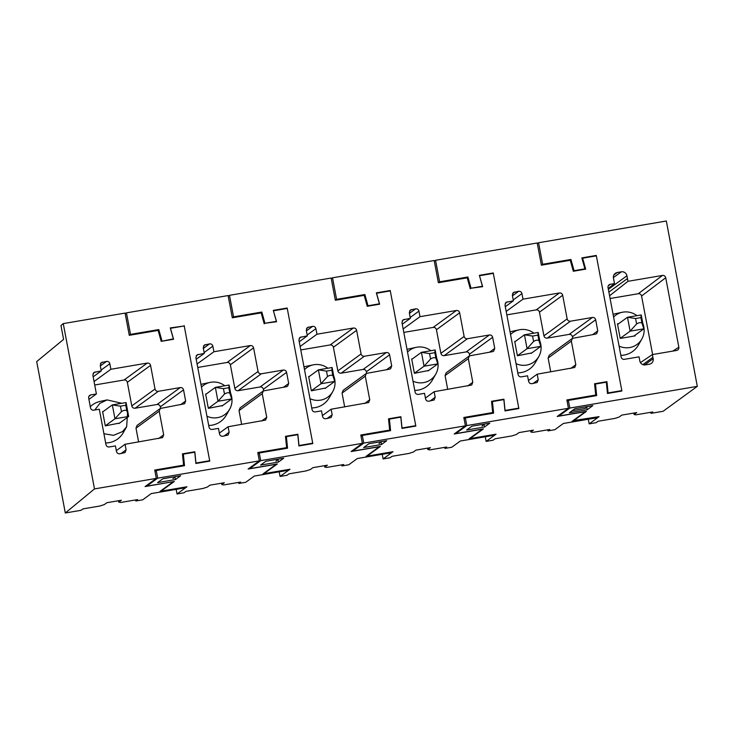 <?xml version="1.0" encoding="UTF-8"?>
<svg xmlns="http://www.w3.org/2000/svg" width="734" height="734" viewBox="0 0 734 734"><rect width="100%" height="100%" fill="white"/><g stroke="black" fill="none" stroke-linecap="round" stroke-linejoin="round"><path stroke-width="1.1" d="M183.381 326.107L170.279 327.914L173.334 338.86L161.186 341.347L158.131 330.41L129.276 335.319L125.083 313.088L63.262 323.602L94.493 488.908L65.308 512.983L36.7 361.578L63.592 339.392L60.968 325.501L63.262 323.602M94.493 488.908L156.314 478.384L154.736 470.054L183.592 465.145L182.454 453.869L194.813 451.768L195.95 463.044L209.685 460.704L184.234 325.969L170.49 328.3L173.554 339.255L161.186 341.356M96.402 393.956L90.906 394.892A2.835 2.771 -126.1 0 0 88.686 398.131L90.521 407.856A2.835 2.771 -126.1 0 0 93.796 410.168L99.292 409.233L105.98 444.657C106.476 446.318 107.568 447.089 109.256 446.969L115.44 445.914L116.486 451.474C116.981 453.135 118.064 453.906 119.761 453.786L125.037 452.594L126.101 449.832L125.055 444.281L162.609 437.602L163.682 434.84L159.223 411.224L160.306 408.462L184.573 403.755L185.647 400.993L183.546 389.882C183.06 388.222 181.968 387.451 180.27 387.57L158.296 391.314C156.59 391.424 155.498 390.653 155.021 389.002L150.562 365.385C150.075 363.725 148.984 362.954 147.286 363.073L110.88 369.266L109.834 363.715C109.348 362.055 108.256 361.284 106.558 361.403L101.292 362.587L100.219 365.349L101.264 370.909L93.934 372.441L92.86 375.202L96.402 393.956L88.924 399.406M156.314 478.384L145.066 486.587L173.187 481.66M135.625 499.927L135.827 500.992L137.597 499.597L120.725 502.469L118.743 502.12L121.312 500.249L106.889 502.707L104.32 504.579L99.897 506.01L83.025 508.882L80.878 510.341L65.308 512.983M135.827 500.992L142.699 499.817L151.25 493.587L185.601 487.743L186.821 486.853L159.994 491.413L173.196 481.798M183.592 465.145L182.307 466.081M194.042 452.327L194.813 451.768M209.685 460.704L208.924 461.264M101.264 370.909L93.163 376.808M110.88 369.266L94.053 381.533M160.599 408.269L160.324 406.81C159.847 405.15 158.755 404.379 157.048 404.498L135.074 408.232C133.368 408.352 132.285 407.581 131.799 405.92L127.34 382.313C126.854 380.652 125.762 379.882 124.064 380.001L94.714 384.992M138.607 441.969L136.001 428.151L137.075 425.39L160.296 408.462M125.055 444.281L116.33 450.639M118.743 502.12L118.486 500.735M119.651 423.041L105.301 425.867L102.595 411.563L103.366 411.435M175.729 476.586L172.921 478.632M127.679 411.086L126.661 426.711L123.211 432.748A21.203 20.717 -126.1 0 1 118.33 438.482A21.203 20.717 -126.1 0 1 105.668 442.978M90.31 406.709A21.203 20.717 -126.1 0 1 91.768 405.407A21.203 20.717 -126.1 0 1 100.329 401.351L107.127 399.911L121.771 403.296M126.661 426.711L122.495 431.601L113.568 435.335L103.925 433.739M94.796 410.003L99.824 403.379L107.136 399.911M428.05 370.964L437.785 363.871L435.895 358.073C434.491 357.357 432.711 357.66 430.555 358.99L424.05 366.211L437.785 363.871L435.161 349.98L434.877 352.678L429.537 353.586L421.426 352.32L435.161 349.98M411.765 359.357L421.426 352.32L424.05 366.211L414.389 373.248M539.802 340.98A18.102 17.689 -126.1 0 1 516.048 363.624M510.552 334.53A18.102 17.689 -126.1 0 1 533.893 333.19M538.784 356.605L535.334 362.633A21.203 20.717 -126.1 0 1 530.453 368.367A21.203 20.717 -126.1 0 1 517.8 372.872M510.057 331.906A21.203 20.717 -126.1 0 1 512.46 331.236L519.259 329.805M531.783 352.935L517.424 355.761L514.727 341.457L515.488 341.328M550.739 371.863L548.124 358.036L549.206 355.274M572.731 338.163L572.456 336.695C571.96 335.034 570.869 334.264 569.18 334.383L547.197 338.126C545.49 338.236 544.408 337.466 543.931 335.814L539.462 312.198C538.976 310.537 537.884 309.766 536.196 309.886L506.836 314.886M485.266 436.767L486.137 441.4L493.009 440.226L495.156 438.767L512.02 435.904L516.452 434.464L519.011 432.592L533.434 430.142L530.875 432.014L530.609 430.619M597.77 330.887L595.678 319.776C595.191 318.116 594.1 317.345 592.402 317.464L570.419 321.208C568.722 321.327 567.63 320.556 567.153 318.895L562.684 295.279C562.207 293.618 561.115 292.848 559.418 292.967L523.012 299.16L521.957 293.6C521.479 291.948 520.388 291.178 518.69 291.297L513.415 292.481L512.341 295.242L513.396 300.793L506.065 302.335L504.992 305.096L518.112 374.551C518.589 376.203 519.681 376.973 521.388 376.854L527.562 375.808L528.618 381.359C529.095 383.02 530.187 383.79 531.893 383.671L537.16 382.487L538.233 379.726L537.187 374.175L574.74 367.495L575.814 364.734L571.346 341.117L572.419 338.356L595.549 334.135L596.696 333.649L597.77 330.887L592.641 334.631M523.012 299.16L506.185 311.418M513.396 300.793L505.295 306.702M537.187 374.175L528.462 380.524M530.875 432.014L532.856 432.363L549.72 429.491L547.959 430.886L554.821 429.711L563.382 423.481L597.724 417.637L598.944 416.747L572.125 421.307L585.328 411.691L557.198 416.472L568.437 408.278L466.787 425.573L455.786 433.592L483.394 428.895L470.072 438.602L496.037 434.179L486.137 441.4M484.532 426.995L489.78 423.16L471.925 426.197L466.668 430.032L484.532 426.995L484.073 424.555M492.477 273.534L493.248 272.965L518.865 408.544L504.992 410.902L503.854 399.626L492.45 401.562L493.615 413.123L465.338 417.93L466.787 425.573M537.334 243.651L538.582 242.743L542.646 264.277L541.408 265.185L570.254 260.295L573.318 271.25L585.677 269.149L582.622 258.194L596.357 255.854L621.817 390.598L608.082 392.938L606.945 381.662L594.577 383.763L595.714 395.039L566.868 399.947L568.437 408.278M541.408 265.203L537.205 242.982L435.546 260.276L434.308 261.185M493.248 272.965L479.375 275.333L482.431 286.278L471.035 288.214L467.897 276.993L439.62 281.801L435.546 260.276M471.035 288.214L482.651 286.673L479.504 275.782M467.897 276.993L466.613 277.929M439.62 281.801L438.372 282.709L434.179 260.506L332.52 277.801L331.273 278.709M621.817 390.598L621.047 391.158M547.959 430.886L547.757 429.821M492.45 401.562L491.633 402.159M595.714 395.039L594.43 395.975M455.658 432.913L455.786 433.592M465.338 417.93L464.09 418.839M606.174 382.221L606.945 381.662M608.082 392.938L607.458 393.387M582.622 258.194L582.053 258.607M482.431 286.278L481.66 286.838M587.861 406.48L585.044 408.526L572.144 410.719M221.989 406.021L231.724 398.929L229.834 393.13C228.43 392.415 226.65 392.718 224.494 394.039L217.98 401.269L231.724 398.929L229.1 385.038L228.815 387.726L223.466 388.635L215.356 387.378L229.1 385.038M205.703 394.415L215.356 387.378L217.98 401.269L208.328 408.306M652.627 354.531L641.571 296.022C641.085 294.362 639.993 293.591 638.305 293.71L610.092 298.509M609.569 295.765L627.974 281.305L662.444 275.443A2.835 2.771 52.9 0 1 665.72 277.755L678.84 347.2A2.835 2.771 57 0 1 676.62 350.448L652.379 354.577L653.159 358.706A4.762 4.652 53.9 0 1 649.443 364.192L645.314 364.89A4.78 4.67 53.9 0 1 639.828 360.972L639.048 356.843L624.414 359.33A2.835 2.78 55.1 0 1 621.148 357.018L608.018 287.563A2.835 2.78 50.7 0 1 610.248 284.324L614.496 283.599L613.45 278.076A4.844 4.734 53.9 0 1 617.266 272.507L621.313 271.819A4.844 4.734 53.9 0 1 626.928 275.782L627.974 281.305M613.083 314.372A21.203 20.717 -126.1 0 1 615.487 313.712L622.294 312.271A18.102 17.689 -126.1 0 1 636.928 315.657M642.837 323.455A18.102 17.689 -126.1 0 1 641.819 339.071L638.369 345.108A21.203 20.717 -126.1 0 1 633.488 350.843A21.203 20.717 -126.1 0 1 620.826 355.348M608.202 288.545L614.496 283.599M640.443 362.605L652.379 354.577M613.587 317.005A18.102 17.689 -126.1 0 1 622.294 312.271M641.819 339.071A18.102 17.689 -126.1 0 1 619.083 346.099M538.582 242.743L666.344 221.017L697.3 386.359L569.813 408.049L568.373 400.406L596.65 395.598L595.485 384.038L606.33 382.194L607.468 393.47L621.9 391.011L596.283 255.441L581.851 257.891L584.915 268.846L574.061 270.69L570.924 259.469L569.639 260.405M542.646 264.277L570.924 259.469M618.78 323.611L617.459 323.832L620.212 338.42L635.185 335.869L635.066 335.227M596.283 255.441L595.513 256.001M573.061 420.628L599.072 416.655L589.173 423.867L588.292 419.242M595.485 384.038L594.668 384.634M558.684 415.389L558.813 416.059L586.429 411.361L573.107 421.068M568.373 400.406L567.125 401.314M569.813 408.049L558.813 416.059M589.173 423.867L596.036 422.701L598.182 421.243L615.055 418.371L619.101 417.059L621.771 415.114L636.745 412.572L634.075 414.517L635.883 414.829L652.755 411.957L650.985 413.352L650.792 412.297M697.3 386.359L663.077 411.297L650.985 413.352M587.191 409.737L569.336 412.774L574.961 408.673L592.815 405.636L587.191 409.737L586.732 407.297M573.318 271.241L574.061 270.69M584.915 268.846L584.145 269.406M634.075 414.517L633.8 413.068M325.024 388.497L334.75 381.405L332.869 375.606C331.456 374.891 329.676 375.193 327.52 376.514L321.015 383.735L334.75 381.405L332.126 367.514L331.841 370.202L326.502 371.11L318.391 369.844L332.126 367.514M308.73 376.891L318.391 369.844L321.015 383.735L311.354 390.782M436.776 358.504A18.102 17.689 -126.1 0 1 413.022 381.157M407.517 352.063A18.102 17.689 -126.1 0 1 430.867 350.714M435.757 374.129L432.308 380.166A21.203 20.717 -126.1 0 1 427.427 385.901A21.203 20.717 -126.1 0 1 414.765 390.396M407.021 349.43A21.203 20.717 -126.1 0 1 409.425 348.769L416.224 347.329M428.748 370.459L414.398 373.294L411.691 358.981L412.462 358.853M447.703 389.396L445.098 375.569L446.18 372.799M469.696 355.687L469.421 354.228C468.934 352.559 467.842 351.788 466.145 351.916L444.171 355.651C442.464 355.77 441.373 354.999 440.895 353.338L436.436 329.731C435.941 328.07 434.849 327.3 433.161 327.419L403.81 332.41M382.231 454.291L383.102 458.924L389.974 457.759L392.121 456.3L408.994 453.428L413.416 451.997L415.985 450.125L430.408 447.667L427.839 449.538L427.573 448.153M494.744 348.411L492.642 337.301C492.156 335.64 491.074 334.869 489.367 334.988L467.393 338.732C465.686 338.851 464.594 338.08 464.117 336.42L459.658 312.803C459.172 311.143 458.08 310.372 456.383 310.491L419.976 316.684L418.93 311.133C418.444 309.473 417.352 308.702 415.655 308.821L410.389 310.005L409.315 312.767L410.361 318.327L403.03 319.859L401.957 322.621L415.077 392.075C415.563 393.736 416.655 394.507 418.352 394.387L424.536 393.332L425.582 398.892C426.069 400.553 427.16 401.324 428.858 401.204L434.124 400.012L435.198 397.25L434.152 391.699L471.705 385.02L472.779 382.258L468.32 358.642L469.393 355.88L492.523 351.659L493.67 351.173L494.744 348.411L489.606 352.155M419.976 316.684L403.149 328.951M410.361 318.327L402.26 324.226M434.152 391.699L425.426 398.057M427.839 449.538L429.821 449.887L446.685 447.015L444.923 448.41L451.795 447.235L460.346 441.006L494.698 435.161L495.918 434.271L469.09 438.831L482.293 429.216L454.162 434.005L465.411 425.812L363.752 443.097L352.751 451.116L380.368 446.419L367.046 456.126L393.002 451.713L383.102 458.924M381.497 444.52L386.754 440.694L368.89 443.731L363.642 447.557L381.497 444.52L381.038 442.088M389.442 291.059L390.213 290.499L415.829 426.069L401.957 428.427L400.819 417.151L389.415 419.096L390.58 430.647L362.312 435.464L363.752 443.097M479.586 275.718L493.321 273.387L518.782 408.122L505.047 410.462L503.909 399.186L491.541 401.287L492.688 412.563L463.833 417.472L465.411 425.812M438.372 282.737L467.228 277.828L470.283 288.774M390.213 290.499L376.34 292.857L379.405 303.803L368 305.748L364.862 294.527L336.585 299.334L332.52 277.801M368 305.748L367.248 306.289M364.862 294.527L363.578 295.453M336.585 299.334L335.337 300.243L331.144 278.039L229.485 295.325L228.237 296.233M518.782 408.122L518.011 408.682M444.923 448.41L444.721 447.345M389.415 419.096L388.598 419.683M492.688 412.563L491.404 413.499M352.623 450.447L352.751 451.116M362.312 435.464L361.064 436.372M503.139 399.746L503.909 399.186M379.405 303.803L378.634 304.362M484.825 424.004L482.018 426.05M118.954 423.546L128.689 416.453L126.798 410.655C125.395 409.939 123.615 410.242 121.459 411.572L114.954 418.793L128.689 416.453L126.065 402.562L125.78 405.26L120.44 406.168L112.33 404.902L126.065 402.562M102.668 411.939L112.33 404.902L114.954 418.793L105.292 425.83M333.741 376.037A18.102 17.689 -126.1 0 1 309.987 398.681M304.491 369.587A18.102 17.689 -126.1 0 1 327.832 368.239M332.722 391.653L329.272 397.69A21.203 20.717 -126.1 0 1 324.391 403.425A21.203 20.717 -126.1 0 1 311.73 407.93M303.995 366.954A21.203 20.717 -126.1 0 1 306.39 366.294L313.198 364.853M325.722 387.983L311.363 390.818L308.656 376.505L309.427 376.377M344.677 406.92L342.062 393.094L343.145 390.323M366.661 373.221L366.385 371.753C365.899 370.092 364.807 369.321 363.119 369.441L341.136 373.184C339.429 373.294 338.337 372.523 337.86 370.872L333.401 347.255C332.915 345.595 331.823 344.824 330.126 344.943L300.775 349.934M279.195 471.824L280.076 476.449L286.939 475.283L289.086 473.825L305.959 470.953L310.381 469.521L312.95 467.65L327.373 465.2L324.804 467.063L324.547 465.677M391.708 365.945L389.607 354.825C389.13 353.173 388.038 352.403 386.341 352.522L364.358 356.256C362.66 356.375 361.568 355.605 361.082 353.944L356.623 330.337C356.137 328.676 355.054 327.905 353.348 328.025L316.95 334.218L315.895 328.658C315.418 326.997 314.326 326.226 312.62 326.346L307.353 327.538L306.28 330.291L307.326 335.851L299.995 337.383L298.921 340.145L312.051 409.6C312.528 411.26 313.62 412.031 315.317 411.912L321.501 410.856L322.556 416.417C323.033 418.077 324.125 418.848 325.823 418.729L331.098 417.545L332.172 414.783L331.117 409.223L368.67 402.544L369.743 399.782L365.284 376.175L366.358 373.413L389.488 369.184L390.635 368.707L391.708 365.945L386.579 369.679M316.95 334.218L300.123 346.476M307.326 335.851L299.224 341.75M331.117 409.223L322.391 415.582M324.804 467.063L326.786 467.411L343.659 464.539L341.897 465.934L348.76 464.769L357.32 458.53L391.662 452.694L392.883 451.795L366.064 456.364L379.258 446.74L351.136 451.529L362.376 443.336L260.717 460.631L249.716 468.641L277.333 463.943L264.011 473.65L289.976 469.237L280.076 476.449M278.461 462.044L283.719 458.218L265.864 461.255L260.607 465.081L278.461 462.044L278.002 459.612M286.416 308.583L287.187 308.023L312.803 443.593L298.921 445.96L297.784 434.684L286.388 436.62L287.554 448.18L259.276 452.988L260.717 460.631M335.346 300.261L364.192 295.352L367.257 306.298L379.616 304.197L376.56 293.251L390.295 290.912L415.756 425.656L402.012 427.986L400.874 416.71L388.515 418.82L389.653 430.096L360.807 434.996L362.376 443.336M287.187 308.023L273.305 310.381L276.369 321.336L264.965 323.272L261.827 312.051L233.559 316.859L229.485 295.325M264.965 323.272L276.59 321.721L273.433 310.84M261.827 312.051L260.542 312.987M233.559 316.859L232.311 317.767L228.109 295.563L126.45 312.858L125.211 313.767M415.756 425.656L414.985 426.215M341.897 465.934L341.695 464.879M286.388 436.62L285.572 437.216M389.653 430.096L388.369 431.023M249.597 467.971L249.716 468.641M259.276 452.988L258.029 453.896M400.103 417.27L400.874 416.71M276.369 321.336L275.599 321.896M381.799 441.538L378.983 443.584M633.864 336.099L643.846 328.823L641.956 323.024C640.553 322.309 638.773 322.611 636.617 323.933L630.111 331.153L643.846 328.823L641.222 314.932L640.938 317.62L635.598 318.528L627.487 317.262L641.222 314.932M617.578 324.483L627.487 317.262L630.111 331.153L620.202 338.374M230.705 393.562A18.102 17.689 -126.1 0 1 206.951 416.206M201.455 387.112A18.102 17.689 -126.1 0 1 224.797 385.772M229.696 409.187L226.237 415.215A21.203 20.717 -126.1 0 1 221.356 420.949A21.203 20.717 -126.1 0 1 208.704 425.454M200.96 384.488A21.203 20.717 -126.1 0 1 203.364 383.818L210.163 382.386M222.686 405.517L208.337 408.343L205.63 394.039L206.401 393.91M241.642 424.445L239.027 410.618L240.11 407.856L263.322 390.938L286.453 386.717L287.6 386.231L288.682 383.469L283.544 387.213M263.634 390.745L263.359 389.277C262.864 387.616 261.772 386.846 260.084 386.965L238.1 390.708C236.403 390.818 235.311 390.048 234.834 388.396L230.366 364.78C229.88 363.119 228.788 362.348 227.1 362.468L197.74 367.468M176.169 489.349L177.041 493.982L183.913 492.808L186.06 491.349L202.923 488.486L207.355 487.046L209.915 485.174L224.347 482.724L221.778 484.596L221.512 483.201M288.682 383.469L286.581 372.358C286.095 370.698 285.003 369.927 283.306 370.046L261.322 373.789C259.625 373.909 258.533 373.138 258.056 371.477L253.588 347.861C253.111 346.2 252.019 345.43 250.322 345.549L213.915 351.742L212.86 346.182C212.383 344.53 211.291 343.76 209.594 343.879L204.318 345.063L203.245 347.824L204.3 353.375L196.969 354.917L195.895 357.678L209.016 427.133C209.502 428.784 210.585 429.555 212.291 429.436L218.475 428.39L219.521 433.941C219.998 435.601 221.09 436.372 222.797 436.253L228.063 435.069L229.136 432.308L228.09 426.748L265.644 420.077L266.717 417.316L262.249 393.699L263.322 390.938M213.915 351.742L197.088 364M204.3 353.375L196.198 359.284M228.09 426.748L219.365 433.106M221.778 484.596L223.76 484.935L240.624 482.073L238.862 483.458L245.734 482.293L254.285 476.063L288.627 470.219L289.847 469.329L263.029 473.889L276.232 464.273L248.101 469.054L259.35 460.86L157.691 478.155L146.69 486.174L174.307 481.476L160.985 491.184L186.941 486.761L177.041 493.982M175.435 479.577L180.692 475.742L162.829 478.779L157.571 482.614L175.435 479.577L174.976 477.137M184.151 325.547L209.768 461.126L195.895 463.484L194.758 452.208L183.353 454.144L184.518 465.705L156.241 470.512L157.691 478.155M273.525 310.776L287.26 308.436L312.721 443.18L298.986 445.52L297.848 434.244L285.48 436.345L286.618 447.621L257.772 452.529L259.35 460.86M232.311 317.785L261.157 312.877L264.222 323.832M161.939 340.796L158.801 329.575L130.524 334.383L126.45 312.858M158.801 329.575L157.516 330.511M130.524 334.383L129.276 335.291M312.721 443.18L311.95 443.74M238.862 483.458L238.66 482.403M183.353 454.144L182.537 454.741M286.618 447.621L285.333 448.557M146.561 485.495L146.69 486.174M156.241 470.512L155.002 471.421M297.077 434.803L297.848 434.244M173.334 338.86L172.563 339.42M278.764 459.062L275.956 461.108M531.086 353.439L540.82 346.347L538.93 340.548C537.527 339.833 535.737 340.136 533.581 341.457L527.076 348.687L540.82 346.347L538.196 332.456L537.912 335.144L532.563 336.053L524.452 334.796L538.196 332.456M514.8 341.833L524.452 334.796L527.076 348.687L517.424 355.724M95.081 371.954L93.126 373.386M102.439 362.101L100.485 363.532M106.558 361.403L100.329 365.945M109.834 363.715L101.109 370.074M147.286 363.073L124.064 380.001M150.562 365.385L127.34 382.313M155.021 389.002L131.799 405.92M158.296 391.314L135.074 408.232M180.27 387.57L157.048 404.498M183.546 389.882L160.324 406.81M185.647 400.993L180.509 404.737M159.223 411.224L136.001 428.151M163.682 434.84L158.553 438.583M126.101 449.832L120.972 453.575M90.906 394.892L88.952 396.314M434.877 352.678L435.895 358.073M429.537 353.586L430.555 358.99M571.346 341.117L548.124 358.036M595.678 319.776L572.456 336.695M592.402 317.464L569.18 334.383M570.419 321.208L547.197 338.126M567.153 318.895L543.931 335.814M562.684 295.279L539.462 312.198M559.418 292.967L536.196 309.886M521.957 293.6L513.231 299.958M518.69 291.297L512.451 295.839M514.562 291.994L512.607 293.426M507.212 301.848L505.249 303.28M538.233 379.726L533.104 383.469M575.814 364.734L570.676 368.468M228.815 387.726L229.834 393.13M223.466 388.635L224.494 394.039M638.305 293.71L662.444 275.443M641.571 296.022L665.72 277.755M627.451 278.562L608.881 292.095M608.156 286.031L610.248 284.324M644.58 364.954L653.159 358.706M652.893 357.32L642.856 364.633M672.858 351.091L678.84 347.2M608.348 289.324L626.928 275.782M613.385 277.599L621.313 271.819M617.266 272.507L613.89 274.975M331.841 370.202L332.869 375.606M326.502 371.11L327.52 376.514M468.32 358.642L445.098 375.569M492.642 337.301L469.421 354.228M489.367 334.988L466.145 351.916M467.393 338.732L444.171 355.651M464.117 336.42L440.895 353.338M459.658 312.803L436.436 329.731M456.383 310.491L433.161 327.419M418.93 311.133L410.205 317.492M415.655 308.821L409.425 313.363M411.535 309.519L409.572 310.95M404.177 319.373L402.223 320.804M435.198 397.25L430.069 400.993M472.779 382.258L467.641 386.001M125.78 405.26L126.798 410.655M120.44 406.168L121.459 411.572M365.284 376.175L342.062 393.094M389.607 354.825L366.385 371.753M386.341 352.522L363.119 369.441M364.358 356.256L341.136 373.184M361.082 353.944L337.86 370.872M356.623 330.337L333.401 347.255M353.348 328.025L330.126 344.943M315.895 328.658L307.17 335.016M312.62 326.346L306.39 330.887M308.5 327.052L306.546 328.474M301.151 336.906L299.188 338.328M332.172 414.783L327.034 418.518M369.743 399.782L364.614 403.526M640.938 317.62L641.956 323.024M635.598 318.528L636.617 323.933M262.249 393.699L239.027 410.618M286.581 372.358L263.359 389.277M283.306 370.046L260.084 386.965M261.322 373.789L238.1 390.708M258.056 371.477L234.834 388.396M253.588 347.861L230.366 364.78M250.322 345.549L227.1 362.468M212.86 346.182L204.144 352.54M209.594 343.879L203.364 348.421M205.474 344.576L203.511 346.008M198.116 354.43L196.162 355.862M229.136 432.308L224.008 436.051M266.717 417.316L261.579 421.05M537.912 335.144L538.93 340.548M532.563 336.053L533.581 341.457M572.419 338.356L549.197 355.284M469.393 355.88L446.171 372.808M366.358 373.413L343.136 390.332"/></g></svg>
